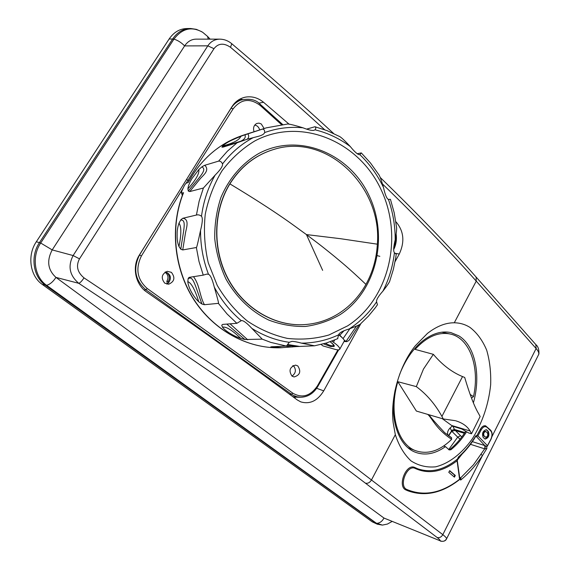 <?xml version="1.0" encoding="UTF-8"?>
<svg xmlns="http://www.w3.org/2000/svg" width="570" height="570" viewBox="0 0 570 570"><rect width="100%" height="100%" fill="white"/><g stroke="black" fill="none" stroke-linecap="round" stroke-linejoin="round"><path stroke-width="0.85" d="M201.766 31.721L196.337 29.348L190.587 28.5C183.34 28.607 177.377 32.077 172.674 38.924L39.48 242.592C30.11 256.286 33.138 276.942 45.465 285.321L377.319 524.201L372.153 521.792L42.337 284.466C29.996 276.087 26.947 255.445 36.323 241.758L169.155 38.959C173.864 32.12 179.842 28.65 187.095 28.543L189.767 28.507M219.507 39.145L196.322 39.138C191.584 39.159 187.687 41.418 184.623 45.906L52.198 249.909C46.533 260.746 47.787 269.909 55.96 277.405L383.973 518.052L440.197 540.816L383.973 518.052C382.192 521.386 379.727 523.16 376.578 523.367L46.598 285.321C34.414 277.027 31.421 256.586 40.691 243.027L36.323 241.758M324.615 129.689C295.88 103.498 264.509 76.031 230.508 47.296L231.776 43.726C228.299 40.819 224.395 39.294 220.063 39.145L220.063 39.145C214.883 39.188 210.8 41.418 207.822 45.842L73.131 255.552C67.659 266.176 69.54 275.431 78.767 283.311C204.046 366.204 299.585 432.815 365.377 483.139L437.076 537.46C439.221 539.092 440.261 540.218 440.197 540.816C442.918 541.899 445.042 541.222 446.574 538.8L446.538 538.921C445.598 540.93 443.603 541.678 440.539 541.151M446.552 538.878L538.678 354.462C539.156 353.001 538.294 351.013 536.106 348.512L476.242 281.11C450.649 252.182 419.42 219.82 382.541 184.017M486.915 448.419L486.623 446.823L487.008 446.588L485.419 445.79L484.906 448.904L486.915 448.419L482.505 455.48C476 465.22 468.725 473.414 460.695 480.054L460.866 477.924L459.662 477.411M230.508 47.296C223.782 42.75 218.274 43.206 213.985 48.678L79.487 258.851C75.81 265.905 77.313 272.246 84.011 277.868C209.924 361.729 305.741 429.103 371.462 479.976L442.819 534.667C445.426 536.683 446.68 538.059 446.574 538.8M487.008 446.588L490.877 439.221C492.387 435.694 492.338 432.922 490.727 430.899L490.478 430.101M477.916 435.872L476.499 436.264L480.197 429.524L481.087 430.022L477.916 435.872L487.443 445.669M475.929 436.057L475.907 435.651L476.499 436.264M464.885 432.566L454.297 429.417L455.052 430.471L464.4 433.3M458.009 457.81L457.532 459.014C444.101 469.936 430.856 473.2 417.796 468.804L415.088 467.621M395.324 434.689C398.95 445.761 404.187 454.504 411.027 460.909C418.558 465.704 426.759 467.678 435.623 466.823C449.018 463.588 462.049 453.456 472.544 438.515C482.569 422.22 488.604 404.308 490.663 384.786C491.091 372.267 489.758 360.717 486.673 350.144C482.612 340.475 477.083 332.916 470.086 327.479C465.298 324.43 460.033 322.869 454.283 322.784C445.583 322.72 436.649 326.261 427.464 333.4L415.323 345.769C399.135 365.883 390.293 397.924 393.186 422.783L395.324 434.689L371.462 479.976C369.78 482.662 367.757 483.716 365.377 483.139M490.727 430.899L485.604 425.833C483.602 425.405 481.8 426.638 480.197 429.524M457.397 461.429L459.926 479.284C442.448 493.086 425.142 496.933 408.006 490.848L405.982 489.979C397.091 486.516 405.911 463.41 414.568 467.393L415.274 468.497C407.244 463.859 398.259 486.096 406.83 489.488C423.995 496.634 441.579 493.228 459.577 479.284L459.919 479.27M459.905 479.149L460.695 480.054M360.895 323.532L323.724 390.856C317.583 400.824 309.93 404.508 300.789 401.893L297.227 399.919C254.412 368.127 204.231 332.168 146.682 292.032C135.318 284.516 131.741 266.632 139.401 254.975L231.962 106.654C235.325 101.439 239.877 98.254 245.627 97.107C252.097 96.074 258.06 97.791 263.525 102.272L289.218 124.288M395.901 222.186L396.349 222.25L395.837 221.751M396.349 222.25C403.866 231.363 404.843 241.958 399.285 254.02L395.074 261.637M473.392 402.798C481.208 375.309 475.195 345.648 458.757 335.808L450.941 332.595C441.793 330.643 432.374 333.421 422.684 340.917C412.865 348.918 405.149 360.169 399.541 374.675M395.181 389.88C389.068 418.85 398.594 446.296 415.608 452.345C425.277 455.793 435.231 453.891 445.476 446.631L449.274 449.93L450.87 449.78C456.727 445.042 461.971 439.05 466.602 431.796M445.476 446.631L443.688 445.997M465.711 431.291C461.059 438.615 455.779 444.657 449.873 449.431L450.87 449.78M448.918 449.78L449.873 449.431M455.587 430.656L454.447 429.474L452.986 426.296M455.052 430.471L451.782 431.212L450.108 427.92M455.466 430.621L460.532 435.715L457.696 437.126L451.554 431.034L448.398 435.637M454.297 429.417L451.803 430.364L451.568 430.998M454.589 430.322L453.905 429.288M451.732 431.291L448.64 435.808M460.068 439.178L457.696 437.126L448.661 449.637M459.769 478.202L460.688 477.824L473.492 464.785L484.692 448.839L470.471 444.322M472.38 441.65L484.799 445.569L484.906 448.904M459.783 478.301L460.866 477.924M459.577 479.284L457.09 460.724C442.698 471.896 428.761 474.489 415.274 468.497M449.659 470.635L455.309 475.451L454.447 477.161L448.79 472.352L449.659 470.635M457.532 459.014L457.09 460.724M471.497 433.784L480.139 416.506L471.497 433.784L468.618 432.936L461.821 429.018L452.316 426.096C448.269 429.096 446.809 432.167 447.927 435.302M450.991 437.439L444.657 432.651L451.533 437.653L451.654 439.342C439.748 450.955 427.785 454.76 415.779 450.742C397.376 444.415 388.419 412.324 397.832 381.708L416.314 386.617C426.674 394.305 435.209 404.237 441.921 416.414L462.519 376.585L464.693 377.44C469.744 394.526 474.432 406.681 478.75 413.891L480.139 416.506M471.504 398.117L473.492 396.635C479.983 367.28 469.851 338.06 450.222 334.013C438.394 331.662 426.688 336.777 415.095 349.367L433.357 354.341L423.467 369.075L416.314 386.617M471.483 433.592L470.072 430.991L451.639 425.476L452.316 426.096M455.323 420.681L443.261 418.95L441.921 416.414M455.893 420.845C462.626 422.954 467.357 426.332 470.072 430.991M451.639 425.476L442.234 418.651M443.261 418.95L416.371 411.055L397.832 381.708M444.657 432.651C436.086 423.539 430.856 417.575 428.975 414.753M451.654 439.342C435.259 428.49 431.632 417.14 427.614 414.354M433.357 354.341C442.163 364.786 451.889 372.196 462.519 376.585M473.492 396.635L470.115 394.411M455.309 475.451L454.753 475.245L453.984 476.769M449.566 470.827L454.753 475.245M239.92 99.102L242.535 99.572M294.07 397.582L295.217 397.447M241.067 100.014L237.27 100.797M293.365 397.055L300.675 397.269L297.048 396.813L293.194 395.331L291.413 394.219L292.83 393.2C302.207 398.508 310.401 396.086 317.419 385.911L317.718 386.439M237.405 101.41L235.695 102.115M223.333 120.477L231.192 108.058C233.679 104.217 236.892 101.567 240.832 100.099L237.206 101.489M292.752 396.606L296.998 397.197M144.139 290.002L145.863 289.774C135.019 280.248 132.903 268.655 139.508 254.989L147.879 241.388M186.504 179.493L187.929 180.298L186.134 183.219M188.898 181.082L187.929 180.298L233.116 108.856L231.049 108.115M254.042 131.748C252.923 127.944 253.814 125.186 256.714 123.476L258.987 123.12L261.245 123.939L264.131 128.528M321.088 344.472L322.99 345.933L334.968 349.325C337.604 350.058 339.179 350.058 339.692 349.317C340.19 347.942 338.103 345.584 333.429 342.235L331.854 341.138M171.413 272.346C175.417 277.69 174.491 281.651 168.627 284.223L164.751 283.176C160.74 277.953 161.602 273.999 167.316 271.306L171.413 272.346M297.804 365.94C301.274 371.469 300.041 375.138 294.113 376.948L292.018 376.143C288.527 370.685 289.71 367.009 295.581 365.106L297.804 365.94M325.434 343.304C329.724 345.541 332.353 346.296 333.329 345.57C333.6 344.9 332.666 343.746 330.514 342.107C333.293 344.081 334.554 345.484 334.284 346.304L330.707 346.56L331.17 345.705M323.482 343.853L330.707 346.56M281.452 347.736L280.397 347.778C247.587 348.74 213.736 330.564 193.772 299.578C173.9 268.563 169.732 226.817 183.291 192.945L181.602 192.881L182.4 195.246M287.472 345.256L296.364 346.581L314.54 345.805L301.516 343.147C297.227 341.971 294.049 341.387 291.99 341.38L289.246 342.299L286.468 346.076L270.75 342.385L262.228 339.143L251.862 328.391C246.874 322.998 243.404 320.397 241.438 320.589L236.849 323.311L227.081 313.977L218.374 303.361L204.431 304.708L202.008 304.059L198.816 301.829C193.194 296.763 188.129 287.038 187.815 281.53L188.178 278.488L189.083 277.383L203.248 275.132L199.023 261.544L196.365 247.515L182.735 249.938L180.818 249.211L178.994 246.525C177.584 243.155 176.971 239.201 177.142 234.655C177.028 230.772 177.648 226.938 179.016 223.141L180.854 219.771L182.785 218.282L196.422 215.04L199.13 201.239L203.405 188.022L215.147 175.097C220.44 169.817 222.898 166.105 222.521 163.96C221.652 161.916 220.348 160.968 218.602 161.125L227.33 151.257L237.099 142.764L246.846 139.329L258.716 136.23C262.186 135.24 264.159 134.021 264.637 132.568C264.808 130.402 264.081 129.248 262.464 129.098L240.939 136.152L230.764 140.655C226.917 142.657 224.174 144.459 222.542 146.062L221.908 147.145L222.998 147.138L237.099 142.764M296.464 346.581L280.397 347.778C247.729 348.74 213.914 330.586 193.942 299.521C174.064 268.427 169.938 226.518 183.561 192.646M286.468 346.076L270.85 346.831L282.364 347.707M226.746 324.095L244.936 339.52L262.228 339.143M244.936 339.52L240.882 338.466C233.18 335.937 225.121 330.864 222.442 327.102L221.737 325.192L222.799 324.401L236.849 323.311M189.717 191.577L199.863 179.187C202.436 175.816 209.674 171.036 205.399 165.92L204.616 165.321L202.158 166.675L202.571 167.309C206.825 170.558 199.108 177.277 188.357 191.014L189.717 191.577L203.405 188.022M188.299 191.107L187.908 188.855C188.114 186.198 189.454 182.799 191.919 178.645L198.909 169.447L202.158 166.675M204.616 165.321L218.602 161.125M188.321 182.4C198.225 164.139 211.748 150.416 228.898 141.246L245.014 134.627C220.526 142.329 201.581 158.261 188.171 182.429L185.906 183.369L184.374 185.471L181.823 190.95L181.602 192.881M306.703 129.098L314.954 126.74C316.029 127.466 316.044 128.492 315.003 129.817L313.992 130.309C312.118 130.779 308.42 129.939 302.912 127.787C289.881 126.526 277.127 128.122 264.637 132.568M357.219 153.729L361.309 152.917L359.884 154.67C358.095 154.954 354.882 152.233 350.251 146.504C339.492 138.482 327.75 132.917 315.003 129.817M388.662 199.536L390.436 199.322L388.434 199.436C386.745 198.723 385.092 194.719 383.482 187.437C377.497 174.976 369.631 164.053 359.884 154.67M337.597 338.68L338.623 334.818C339.164 332.859 342.691 330.899 349.189 328.947C356.92 326.033 360.753 324.287 360.689 323.717L368.427 316.136L375.345 307.714L377.468 304.736L376.578 301.872C376.179 299.884 378.302 296.3 382.926 291.113C388.997 279.179 392.83 266.382 394.426 252.731C393.229 251.206 393.492 246.903 395.195 239.82C395.238 225.998 392.986 212.539 388.434 199.436M196.365 247.515C196.6 248.171 197.997 242.457 200.547 230.365C202.521 222.656 202.835 217.961 201.502 216.272C199.814 214.961 198.118 214.548 196.422 215.04M218.374 303.361C219.08 304.259 217.719 298.837 214.284 287.095C212.332 279.3 210.401 275.032 208.492 274.291L206.81 274.099L203.248 275.132M347.607 325.883L328.904 334.989C315.438 338.822 301.608 339.955 287.394 338.402C273.279 335.253 259.92 329.453 247.309 320.995C235.46 311.127 225.435 299.264 217.241 285.399L208.285 262.87C204.594 246.846 203.576 230.722 205.221 214.484C208.406 198.617 214.021 184.024 222.065 170.722C231.32 158.51 242.2 148.599 254.712 141.004C300.426 116.558 358.252 140.904 380.739 188.919C403.852 236.636 389.381 298.951 347.607 325.883M339.635 314.939C376.35 291.591 389.203 236.828 368.797 195.026C348.94 152.952 298.174 132.105 258.495 153.643C242.058 163.291 228.876 178.588 220.889 197.583C216.564 210.779 214.519 224.502 214.74 238.737C216.308 252.923 220.07 266.418 226.026 279.214C236.714 297.796 250.985 311.434 268.862 320.119C280.853 324.622 293.023 326.738 305.377 326.46C317.547 324.822 328.961 320.981 339.635 314.939M229.91 183.882C240.811 166.611 255.324 155.168 273.443 149.561C326.468 132.261 382.385 186.447 377.354 244.181C376.521 258.68 372.716 272.089 365.947 284.401C347.415 266.81 341.252 262.179 334.618 256.557C326.639 250.109 323.482 247.352 306.432 234.576C295.566 226.91 279.906 214.064 229.91 183.882C213.308 211 212.453 248.983 227.872 278.31C243.312 307.643 273.194 325.669 302.235 324.729L302.007 324.736C272.966 325.677 243.098 307.658 227.658 278.338C212.247 249.019 213.094 211.057 229.696 183.939C240.397 166.967 254.619 155.617 272.367 149.896M302.007 324.736L302.663 324.715M302.235 324.729C315.31 324.23 327.38 320.547 338.452 313.678C349.909 306.418 359.072 296.664 365.947 284.401M262.464 129.098L266.276 127.851L286.888 124.153C287.544 123.526 292.88 124.737 302.912 127.787M314.954 126.74L327.173 130.665L338.851 136.18C340.297 136.472 344.102 139.914 350.251 146.504M361.33 152.938L370.486 162.992L378.437 174.142C379.606 175.361 381.287 179.792 383.482 187.437M390.436 199.322L394.205 212.795L396.442 226.604C396.912 228.114 396.499 232.524 395.195 239.82M382.926 291.113C387.522 285.235 389.851 281.701 389.909 280.518L393.343 269.467L395.687 258.06L396.221 254.199L394.426 252.731M338.651 334.725C343.204 338.302 345.042 340.475 344.159 341.252L339.713 349.275M343.995 339.898L345.997 341.459L356.478 326.118M342.94 338.452L338.886 334.219M344.038 341.48L346.752 341.651L348.918 340.525L359.15 324.75M346.752 341.651L345.997 341.459M349.852 328.719L343.069 338.601M166.86 284.131L168.549 282.863C171.634 278.217 170.843 274.633 166.184 272.111L165.101 272.147M165.471 271.926L166.184 272.111M167.395 283.832L166.846 281.309L168.243 281.48L168.549 282.863M165.001 272.211C168.178 274.569 168.791 277.597 166.846 281.309M166.219 272.261L167.01 272.745C169.675 275.224 170.088 278.132 168.243 281.48M291.997 376.122C295.844 373.236 296.4 369.837 293.643 365.911L293.229 365.577M292.944 365.733L293.643 365.911M292.688 365.89L293.229 366.011M254.74 125.079C257.22 125.528 258.865 127.153 259.692 129.953M483.203 437.496C481.764 433.399 482.811 430.799 486.338 429.68L488.269 431.298C489.687 435.395 488.64 437.995 485.12 439.085L483.203 437.496M486.951 430.051L486.388 429.873L487.706 431.12C489.16 434.889 488.205 437.511 484.856 438.971M485.69 437.276L483.481 435.658C482.683 433.385 483.26 431.939 485.22 431.319L485.782 431.497C483.823 432.117 483.239 433.563 484.037 435.836L485.69 437.276C487.649 436.663 488.226 435.224 487.435 432.951L485.782 431.497M377.319 524.201L382.399 525.098L372.153 521.792M84.011 277.868C81.859 281.11 80.114 282.927 78.767 283.311L55.96 277.405C53.131 281.722 50.01 284.366 46.598 285.321L42.337 284.466M79.487 258.851L73.131 255.552L52.198 249.909L40.691 243.027L173.957 39.116C182.172 28.343 191.762 26.085 202.735 32.333L207.587 36.444L208.221 39.145M213.985 48.678L207.822 45.842L184.623 45.906C181.381 42.586 177.826 40.328 173.957 39.116L169.155 38.959M538.678 354.462L538.921 353.856C539.106 349.46 538.08 346.375 535.843 344.601L476.192 277.141M437.076 537.46C439.392 538.094 441.308 537.161 442.819 534.667L482.505 455.48L481.151 454.482M491.889 436.741L536.106 348.512L535.843 344.601M475.95 436.086L484.799 445.569M461.871 436.862L460.532 435.715M458.423 456.983C464.999 451.255 470.82 444.144 475.907 435.651M380.14 177.391C418.002 214.17 449.994 247.394 476.121 277.063L476.242 281.11L454.283 322.784M452.124 430.77L451.803 430.364M457.475 459.89L462.242 453.912M405.982 489.979L406.83 489.488M457.111 461.871L457.532 459.612M231.776 43.726L231.776 43.726C268.869 75.162 302.805 105.079 333.6 133.473M258.801 103.156L263.525 102.272M394.91 253.294L399.285 254.02M323.724 390.856L316.663 388.298M139.372 255.025L141.446 255.923C135.233 268.741 137.192 279.621 147.309 288.562L145.863 289.774L291.413 394.219L289.482 394.184M183.098 188.164L141.446 255.923M393.706 248.249L395.53 242.45L395.865 236.244M233.116 108.856C240.982 98.988 249.988 97.84 260.148 105.422L281.53 124.645M337.924 349.873L317.419 385.911M292.83 393.2L147.309 288.562M188.186 182.393L186.062 183.284M301.516 343.147C314.576 343.069 326.945 340.29 338.623 334.818M253.222 137.641L253.158 137.669C241.331 143.996 231.114 152.76 222.521 163.96M215.147 175.097C208.014 187.63 203.469 201.353 201.502 216.272M200.547 230.365C200.476 245.528 203.127 260.169 208.492 274.291M214.284 287.095C221.31 300.297 230.28 311.469 241.203 320.611M251.862 328.391C263.675 335.823 276.137 340.454 289.246 342.299M376.578 301.872C369.161 312.837 360.048 321.843 349.253 328.911L349.189 328.947M322.641 270.358L306.432 234.576L340.703 238.723L377.354 244.181M187.908 188.855L188.007 188.706C195.538 180.305 199.172 174.092 198.902 170.067L198.909 169.447M182.735 249.938L185.499 232.809C186.305 228.435 189.767 219.008 182.785 218.282M180.818 249.211L180.825 249.104C183.319 230.943 186.632 220.512 181.509 220.091L180.854 219.771M178.994 246.525L179.008 246.34C181.331 234.626 181.424 227.081 179.301 223.689L179.016 223.141M204.431 304.708C199.5 295.873 199.757 284.715 193.415 276.628M202.008 304.059L201.958 303.96C195.524 286.881 193.33 275.844 188.877 278.402L188.178 278.488M198.816 301.829L198.738 301.658C195.147 290.187 191.677 283.582 188.314 281.844L187.815 281.53M247.715 339.813L230.073 323.838M222.692 324.416L221.737 325.192M240.882 338.466L240.747 338.366C232.489 330.465 226.568 326.71 222.991 327.094L222.442 327.102M299.336 346.368L287.843 344.551M292.253 347.002L285.812 346.104M272.809 346.61L271.897 347.223M222.998 147.138L231.399 144.103M247.181 139.23C248.912 137.769 249.14 135.938 247.886 133.743M236.493 142.529L221.908 147.145M240.725 141.218C244.281 139.543 245.756 137.612 245.143 135.432L245.071 134.677M240.939 136.152L240.654 136.665C239.058 140.149 233.073 143.262 222.692 145.991L222.542 146.062M376.314 254.035L377.404 255.688L379.834 256.329M334.661 340.019L333.429 342.235M344.216 341.145L345.598 341.231M343.952 330.828L339.898 335.082M334.02 345.235L333.265 346.638M260.148 105.422L260.34 104.424C256.108 99.622 249.61 98.175 240.839 100.092M486.894 427.258C484.928 425.876 482.99 426.795 481.087 430.022M488.269 431.298L487.706 431.12M485.362 437.076L484.799 436.898M483.481 435.658L484.037 435.836M382.399 525.098L387.429 524.058L392.018 521.507M210.102 39.145L207.658 36.523M538.828 354.113L538.593 354.661M485.604 425.833L490.656 430.207C492.516 432.495 492.615 435.544 490.962 439.37L487.25 446.31M458.152 457.724C464.878 451.889 470.827 444.65 476 436M450.5 332.495L450.941 332.595M414.568 467.393L417.796 468.804M408.056 447.799L415.779 450.742M441.821 332.189L449.787 333.92M245.627 97.107L245 97.228M239.4 100.249L237.59 100.562M296.607 397.19L300.447 397.269C307.75 397.119 313.557 393.5 317.853 386.41L338.651 349.845M263.589 128.706L245.014 134.627M314.54 345.805L326.453 342.99L337.853 338.623M231.441 144.096L244.01 140.206M266.276 127.851L286.888 124.153M185.906 183.369L187.017 182.813M182.3 195.496L181.381 192.468M333.728 344.85L333.329 345.57M393.656 249.66C396.05 244.872 396.884 239.721 396.164 234.213M282.67 124.516L260.34 104.424"/></g></svg>
